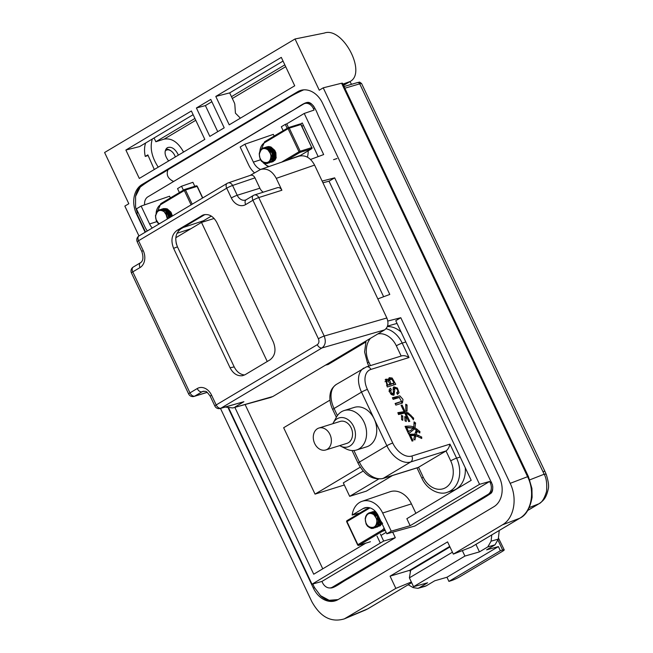 <?xml version="1.0" encoding="UTF-8"?>
<svg xmlns="http://www.w3.org/2000/svg" width="653" height="653" viewBox="0 0 653 653"><rect width="100%" height="100%" fill="white"/><g stroke="black" fill="none" stroke-linecap="round" stroke-linejoin="round"><path stroke-width="0.98" d="M163.797 208.633L161.911 210.568M172.433 215.996L170.972 212.192L167.209 208.862L163.315 208.609L160.728 210.38M170.808 216.959L170.033 214.143L166.784 210.086L164.621 209.082L162.409 208.952L159.373 210.535M169.16 217.947L167.854 213.694L166.254 211.58L162.026 209.45L159.928 209.662L157.969 210.78L156.565 212.617L155.692 215.792M156.14 219.677L158.948 224.036M167.494 218.943L166.842 215.686L164.132 211.719A8.04 6.146 72.7 0 1 167.176 218.151L167.135 219.155M158.752 224.15L156.377 221.008L155.447 215.751L157.3 211.27L159.087 209.964L161.201 209.507L163.421 209.931L165.511 211.205L167.233 213.164L168.915 218.094M159.12 210.617L161.601 209.148L163.789 209.042L165.984 209.825L169.478 213.58L170.564 217.106M160.548 210.38L163.07 208.682L166.384 208.723L170.327 211.686L172.196 216.135M164.132 211.719C160.083 209.254 157.316 210.331 155.855 214.943A6.661 5.093 72.7 0 0 159.454 223.734M162.507 210.764L164.213 209.768M163.381 211.205L165.911 209.238M165.707 213.662L166.393 210.813L167.446 209.319M170.278 217.278L169.217 214.355L169.347 210.952M171.6 216.045L170.857 213.458M166.344 209.107L163.658 211.376L165.789 209.131M164.687 209.621L162.728 210.862M170.727 217.008L169.625 213.49L168.115 211.58M162.524 210.299L162.009 210.593M169.062 218.004L168.498 215.212L166.425 212.103M167.364 219.016L165.96 214.094M171.649 216.461A6.889 5.273 -107.3 0 0 170.433 212.658C168.245 208.976 165.601 207.793 162.507 209.107A8.04 6.146 72.7 0 0 161.209 210.421M170.311 212.413L171.355 216.641M168.654 212.127L168.98 215.506L169.862 217.522M166.172 210.331L165.682 211.36M165.233 209.221L163.03 211.009M167.854 218.722L167.078 217.367M166.442 212.127L166.89 210.674M169.315 217.849L168.719 216.714M168.139 211.596L168.58 210.152M161.324 210.437L162.981 208.887M166.695 212.429L166.98 210.731M168.392 211.907L168.67 210.233M171.176 216.747L170.058 211.972M170.041 214.331L170.604 216.119M168.237 211.156L168.172 211.637M168.352 214.853L169.453 217.767M166.482 212.16L166.662 215.433L167.976 218.657M376.308 512.491A6.889 5.273 -107.3 0 0 373.916 512.523A6.889 5.273 -107.3 0 0 372.079 513.699M381.809 523.216A8.04 6.146 72.7 0 1 379.695 526.106L381.736 523.045M376.626 523.428L379.842 524.89M375.034 512.336L373.255 514.278M374.169 512.45L372.283 513.772M372.879 514.058L374.708 512.36M379.548 525.077L376.446 524.008M379.409 524.22L376.969 522.302M375.197 516.27L375.524 514.58M375.557 514.482L376.046 513.372M380.96 523.633L378.667 521.78M376.871 516.025L377.222 514.05M381.507 522.408L379.679 520.221L378.569 516.352M377.116 514.401L377.442 518.939L379.646 522.792L378.667 521.559M376.226 512.474L375.304 516.433M374.928 512.344L373.883 514.719M375.393 511.413L372.585 511.756L370.455 513.364M380.275 519.968L379.858 524.106L378.724 525.991L376.732 527.281L378.585 526.294L379.866 524.579L380.593 520.645M376.969 513.413L374.349 512.074L372.137 511.944L369.092 513.519M365.868 522.669L367.329 525.583L369.059 527.322L371.051 528.285L373.075 528.383L374.887 527.591L377.075 523.828L377.173 521.282L376.561 518.67L373.859 514.703A8.04 6.146 72.7 0 1 376.903 521.135L376.299 525.575L375.051 527.33L373.336 528.334L371.337 528.481L367.5 526.179L366.096 523.992L365.174 518.743L365.77 516.262L367.027 514.254L368.806 512.956L370.928 512.491L373.149 512.923L376.961 516.156L378.136 518.588L378.446 523.714L377.556 525.828L375.034 527.804L377.475 526.212L378.528 524.245L378.593 519.184L377.573 516.678L373.965 513.095L371.753 512.442L369.655 512.646L367.696 513.764L366.292 515.601L365.411 518.784M368.847 513.601L371.1 512.197L373.516 512.025L377.41 514.099M370.275 513.364L372.798 511.666L375.524 511.56M382.642 523.363L380.356 521.029M373.859 514.703C369.802 512.238 367.043 513.315 365.582 517.927A6.661 5.093 72.7 0 0 369.884 527.036C374.104 528.261 376.438 526.294 376.903 521.135M372.226 513.756L373.94 512.752M373.108 514.189L374.993 512.491M379.964 524.792L376.536 523.739M375.434 516.645L376.634 512.932M381.091 523.404L378.658 521.323M381.589 522.131L379.597 519.478L378.895 517.045M378.544 520.221L380.258 522.424M376.659 523.298L380.095 524.685M376.006 512.115L373.385 514.36M374.406 512.613L372.455 513.846M380.307 522.229L380.479 520.392M372.251 513.282L371.737 513.585M378.609 522.759L378.218 518.196L376.144 515.095M376.92 523.282L376.903 519.976L375.687 517.078M267.567 146.778L265.681 148.704M272.717 161.83L275.158 159.977L276.088 157.895L275.876 152.786L274.742 150.329L270.979 146.998L268.758 146.509L266.628 146.909L264.498 148.517M262.89 148.753L265.142 147.349L267.559 147.186L269.754 147.962L273.248 151.716L274.17 154.263L273.901 159.259L272.766 161.144L271.019 162.352L272.627 161.446L273.909 159.732L274.578 157.455L273.803 152.28L270.554 148.223L268.391 147.227L265.387 147.276L263.135 148.672M259.91 157.822L261.371 160.736L263.102 162.475L265.094 163.446L267.118 163.536L268.93 162.744L271.117 158.981L271.215 156.434L270.603 153.822L267.901 149.855A8.04 6.146 72.7 0 1 270.946 156.287L270.342 160.728L269.093 162.483L267.371 163.495L265.379 163.634L261.543 161.332L260.139 159.144L259.217 153.896L259.812 151.414L261.069 149.415L262.849 148.109L264.971 147.643L267.191 148.076L271.003 151.308L272.179 153.741L272.489 158.875L271.599 160.989L269.077 162.956L271.517 161.364L272.57 159.397L272.636 154.337L271.615 151.831L268.008 148.247L265.795 147.594L263.698 147.798L261.739 148.917L260.335 150.753L259.453 153.937M264.318 148.517L266.84 146.827L270.154 146.868L274.097 149.831L275.395 152.19L275.974 157.357L275.207 159.569L272.464 161.903M274.986 159.038L272.709 156.712M267.901 149.855C263.845 147.39 261.086 148.468 259.625 153.08A6.661 5.093 72.7 0 0 263.926 162.189C268.146 163.413 270.481 161.446 270.946 156.287M266.269 148.908L267.983 147.904M267.15 149.341L269.681 147.382M273.55 159.985L270.579 158.891M269.477 151.798L270.162 148.957L271.215 147.456M275.297 158.63L272.701 156.475M276.243 157.724L273.64 154.63L272.978 152.492L273.109 149.096M275.37 154.181L274.619 151.602M274.276 154.843L275.362 156.426M272.587 155.373L274.301 157.577M270.701 158.45L273.713 159.838M270.105 147.243L267.428 149.513M268.448 147.766L266.497 149.006M274.35 157.381L274.244 153.708L271.885 149.717M266.293 148.435L265.779 148.737M272.652 157.912L272.26 153.349L270.187 150.247M270.962 158.434L270.946 155.128L269.73 152.231M349.902 81.617L351.567 84.31M154.296 169.502L147.839 154.875L145.252 156.418L148.002 155.561M168.621 160.956C164.417 155.381 163.968 150.965 167.266 147.717C171.119 146.329 174.612 148.345 177.738 153.773L178.31 155.185M152.296 139.032C149.725 147.717 151.708 157.095 158.238 167.152M183.55 152.059C178.13 142.215 171.682 137.897 164.189 139.105L155.855 141.75L154.075 137.971M145.627 143.007A27.557 17.46 59.2 0 0 145.252 156.418M543.051 471.678A9.183 1.069 154.7 0 1 544.969 471.474L546.308 474.592C548.398 481.302 549.051 486.11 548.259 489.032C546.145 498.647 543.043 500.761 539.288 503.577A9.183 6.554 -121.7 0 1 538.652 503.904C541.761 502.769 544.39 498.623 546.537 491.464C547.165 483.677 546.373 477.931 544.153 474.225L359.721 83.837L344.849 88.22M502.639 550.03L500.353 550.732L448.913 581.399L451.296 580.639A6.889 0.8 154.7 0 0 460.03 576.615L502.23 551.467A6.889 0.8 154.7 0 0 504.222 549.842A6.889 0.8 154.7 0 0 502.639 550.03L498.084 540.382M500.353 550.732L498.394 546.594L446.962 577.252L448.913 581.399M499.235 530.489L498.304 539.109L495.023 544.839L487.815 546.896L479.465 551.875L464.912 556.07L413.561 586.688L427.584 582.803L419.242 587.782L426.319 585.798L434.727 580.786L446.962 577.252M495.023 544.839L486.616 549.85L498.394 546.594M462.324 550.601L464.912 556.07M452.431 552.193L409.39 577.856L410.615 570.395L449.958 546.945M413.561 586.688L409.39 577.856M479.408 542.317L475.719 544.512M498.427 537.99L504.222 549.842M426.319 585.798L425.005 586.361M424.997 586.361L417.912 588.345L413.169 587.618L408.207 584.761M417.92 588.345L419.242 587.782M487.815 546.896L491.097 541.166L498.304 539.109M491.774 534.938L491.097 541.166M475.955 544.439L479.465 551.875M284.83 64.859L231.464 96.677M194.912 118.462L155.855 141.75M546.308 474.584A9.183 1.861 158.5 0 0 544.153 474.225L529.795 479.841M539.288 503.577L537.386 504.72A9.183 5.82 -120.8 0 1 536.872 504.981L538.652 503.904L529.289 507.561M271.632 160.94A6.889 5.273 -107.3 0 0 272.056 160.826M270.726 158.352L273.615 159.928A6.889 5.273 -107.3 0 0 274.203 150.794C272.015 147.113 269.371 145.929 266.277 147.243A8.04 6.146 72.7 0 0 264.979 148.558M274.072 150.549L275.444 155.316M272.423 150.272L272.75 153.643L275.125 157.455M269.942 148.468L269.452 149.496M271.011 157.781L272.309 158.948M272.448 159.038L273.354 159.495M270.424 159.348L273.134 160.312M269.003 147.366L266.799 149.145M267.436 149.521L269.55 147.268M273.778 158.867L270.848 155.504M270.211 150.272L270.66 148.819M275.476 158.336L272.489 154.859M271.901 149.741L272.35 148.296M275.378 156.296L274.178 154.328M265.094 148.582L266.742 147.023M272.391 159.544L270.987 158.197M274.08 159.014L272.676 157.675M270.464 150.574L270.75 148.868M272.162 150.043L272.44 148.37M275.427 155.732L273.827 150.108M273.811 152.467L274.374 154.263M272.007 149.3L271.942 149.782M272.121 152.998L274.84 157.993M270.244 150.296L270.432 153.569L272.636 157.993M401.154 332.14A25.255 19.321 -107.3 0 0 387.343 326.573M353.918 450.521L359.395 462.112A22.961 14.546 59.2 0 0 383.262 478.331L418.565 467.328L423.242 477.229A20.667 15.811 -107.3 0 0 445.746 487.595A20.667 15.811 -107.3 0 0 450.709 460.855L446.032 450.954L410.729 461.957L383.262 478.331A4.595 3.51 72.7 0 1 382.682 478.592L418.026 467.572L446.032 450.954C447.934 449.55 449.248 447.272 449.958 444.13L456.586 458.153A25.255 19.321 72.7 0 1 447.313 492.272L452.962 490.517A25.255 19.321 -107.3 0 0 465.271 467.777M325.496 365.141L328.1 364.513L365.68 342.107M336.997 158.532L333.561 159.659L336.817 158.638M303.433 125.4L301.923 126.307M307.424 157.161A21.924 16.774 -107.3 0 0 308.2 150.81M274.146 136.077L273.338 134.363L244.899 144.199L240.173 147.023L248.63 164.907A21.125 16.162 -107.3 0 0 254.49 172.841M144.623 204.854A9.085 6.946 72.7 0 1 147.864 196.855L303.514 104.064A9.085 6.946 72.7 0 1 304.6 103.566A9.085 6.946 72.7 0 1 313.407 108.618L314.093 110.063L304.233 113.451L323.668 154.565L310.559 159.463M170.376 197.941L169.568 196.218L141.13 206.062L136.404 208.878L144.86 226.771A21.125 16.162 -107.3 0 0 147.333 230.958M183.403 190.17L181.542 186.236L192.913 182.301L194.806 186.301M245.104 404.542L322.753 568.82M415.879 513.307L411.439 503.896A21.924 16.774 -107.3 0 0 390.012 491.758L362.023 501.324A21.125 16.162 -107.3 0 0 352.171 515.078L359.827 513.013M387.515 326.1L397.032 323.415M378.462 479.171L349.673 496.329L366.333 491.138L392.518 475.523M387.825 321.056L400.787 317.717L479.547 484.338L489.644 481.457L490.207 482.649A9.085 6.946 72.7 0 1 488.028 494.403L332.377 587.194A9.085 6.946 72.7 0 1 331.153 587.733A9.085 6.946 72.7 0 1 322.484 582.631L321.921 581.439L395.31 537.688L383.67 541.051L380.307 543.051L377.026 536.113M489.644 481.457L414.859 526.032L386.813 533.795L391.237 531.158L382.666 513.013A21.125 16.162 -107.3 0 0 362.023 501.324M392.706 532.171L395.31 537.688M137.391 212.911L135.555 207.148L135.595 196.284L140.224 187.084C150.737 179.004 158.565 175.853 167.968 169.747L284.471 100.293C289.72 96.685 296.119 93.208 303.678 89.853M338.115 599.585L329.145 600.287L320.574 595.699L314.452 587.504L312.787 583.994M330.026 587.937C333.912 588.761 342.156 581.701 348.726 578.419L465.23 508.965C473.58 503.773 484.763 497.757 491.178 493.146C492.648 491.587 493.072 488.787 492.444 484.755L318.093 115.197C315.228 107.778 312.24 103.549 309.122 102.529C305.155 101.174 296.837 108.586 289.989 111.957L147.962 196.798M365.533 609.967L367.835 608.8A4.595 2.906 59.2 0 0 368.088 608.678L365.533 609.967M220.485 408.427L311.808 601.609C320.354 617.036 331.202 622.791 344.351 618.873L395.849 588.386L411.341 581.986M395.849 588.386L390.07 576.166L447.566 541.892L453.345 554.111L471.409 547.051L519.747 518.237C532.326 511.013 534.742 490.623 527.583 476.706L341.584 83.233L323.227 87.829L319.26 90.196L295.042 38.976L104.602 152.508L128.812 203.728L124.845 206.087L138.958 235.953M295.042 38.976L324.337 33.066C342.58 26.283 367.239 72.948 349.967 81.576L342.907 84.106M341.584 83.233L342.474 83.192L528.448 476.633L531.926 488.46L532.105 497.268C530.048 508.328 526.016 515.282 520.008 518.107L471.874 546.781M453.345 554.111L502.435 524.841C514.017 518.351 517.707 498.606 510.181 483.342L323.227 87.829M240.386 118.177A4.595 2.906 59.2 0 0 240.059 117.826L235.431 113.157L234.851 104.766A4.595 2.906 59.2 0 0 234.256 102.586L229.676 92.897L283.043 61.08M125.882 150.035L191.378 110.986L204.805 139.391L139.309 178.432L125.882 150.035L139.636 146.574L193.133 114.683M347.723 82.547L343.388 85.135M502.435 524.841L519.747 518.237A4.595 2.906 59.2 0 0 520.008 518.107M390.07 576.166L409.692 570.298L449.713 546.43M410.386 571.775L409.692 570.298M215.8 96.432L281.296 57.382L294.723 85.788L229.219 124.829L215.8 96.432L229.676 92.897M165.854 149.153A8.954 5.673 -120.8 0 1 170.449 150.533L171.159 151.031A7.575 4.8 59.2 0 0 165.136 151.21M175.298 156.981A7.575 4.8 59.2 0 0 174.669 155.324A7.575 4.8 59.2 0 0 171.159 151.031M217.735 131.686L205.401 105.59L211.866 101.737M196.406 107.99L210.772 99.419L224.199 127.825L209.825 136.395L196.406 107.99L205.401 105.59M228.281 408.117L313.35 588.075A22.822 17.46 -107.3 0 0 335.479 600.768A22.822 17.46 -107.3 0 0 338.205 599.527L493.856 506.736A22.822 17.46 -107.3 0 0 499.341 477.204L322.541 103.182A22.822 17.46 -107.3 0 0 300.755 90.375A22.822 17.46 -107.3 0 0 297.678 91.722L142.028 184.513A22.822 17.46 -107.3 0 0 136.55 214.053L145.154 232.256M135.669 195.998A22.806 17.443 72.7 0 1 143.448 184.097L299.107 91.306A22.806 17.443 72.7 0 1 301.466 90.187M336.181 600.523A22.806 17.443 72.7 0 1 320.378 595.528M331.153 587.733L332.573 587.308A9.101 6.963 -107.3 0 0 333.797 586.769L489.448 493.978A9.101 6.963 -107.3 0 0 492.746 486.534M314.028 106.749A9.101 6.963 -107.3 0 0 306.004 103.109L304.6 103.566M228.803 408.198L312.003 584.215L321.921 581.439M145.529 232.035L136.689 213.327L138.109 212.486M383.637 296.731L329.03 181.208L334.671 177.845L322.141 181.077M334.671 177.845L389.784 294.438L377.834 298.903M183.199 227.505L203.548 220.73L211.335 216.086M203.548 220.73L202.74 222.02M260.506 169.478L298.821 156.222C305.261 154.688 310.51 157.651 314.583 165.103L276.268 178.359C272.195 170.906 266.946 167.943 260.531 169.47L250.221 175.388M140.501 262.735C143.17 261.053 143.627 257.347 141.864 251.609A4.595 0.531 -25.3 0 1 143.187 250.523A13.166 10.073 72.7 0 1 140.028 267.559A4.595 2.906 59.2 0 1 140.501 262.735L133.253 267.053A4.595 2.906 59.2 0 0 132.779 271.877L189.974 392.877L197.222 388.551A13.166 10.073 72.7 0 1 211.556 395.163L216.184 404.95L317.285 344.686C319.015 343.331 319.382 341.356 318.386 338.744A4.595 0.531 -25.3 0 1 324.206 336.058L386.854 317.987L314.583 165.103M386.854 317.987C388.853 323.211 388.119 327.169 384.65 329.871L322.002 347.943L220.91 408.215L243.896 401.709L220.257 408.492A4.595 3.502 -105.8 0 0 220.91 408.215A4.595 2.906 59.2 0 1 216.184 404.95A4.595 0.531 154.7 0 0 214.861 406.035L210.233 396.24A4.595 0.531 154.7 0 1 211.556 395.163M225.244 407.08L232.77 407.954L272.897 396.493L384.65 329.871M272.897 396.493L270.571 397.489M365.811 543.157L313.726 574.207L234.86 407.374M312.003 584.215L380.307 543.051M181.542 186.236L177.543 188.619L179.404 192.553M141.13 206.062L149.586 223.946A14.007 10.717 -107.3 0 0 152.271 228.011M254.368 195.002A4.595 4.595 0 0 0 253.397 195.435A4.595 2.906 59.2 0 1 253.797 195.255A4.595 3.461 72.4 0 1 254.36 195.002A4.595 3.461 72.4 0 1 258.751 197.573L324.206 336.058C326.157 341.299 325.423 345.257 322.002 347.943A4.595 2.906 59.2 0 1 317.285 344.686M250.491 175.298C252.319 174.873 253.813 175.714 254.972 177.845L259.878 188.211A8.571 6.554 -107.3 0 0 263.249 192.186M254.972 177.845L232.582 185.485A4.595 3.518 -108.8 0 0 228.06 182.954A4.595 3.518 -108.8 0 0 227.538 183.191A4.595 2.906 59.2 0 0 227.179 183.354A4.595 2.906 59.2 0 0 226.705 188.178L138.558 240.728L143.187 250.523M197.222 388.551A4.595 2.906 59.2 0 0 201.997 391.8L194.749 396.118A4.595 2.906 59.2 0 1 189.974 392.877A4.595 0.531 154.7 0 0 188.644 393.955A4.595 4.595 0 0 0 194.153 396.387A4.595 3.567 -107 0 0 194.749 396.118L207.132 392.331M273.313 341.968L216.869 222.559C213.196 215.923 208.536 213.425 202.887 215.082L176.93 230.452C171.706 234.525 170.604 240.492 173.608 248.344L230.052 367.761C233.211 373.671 237.382 376.316 242.573 375.687L245.112 374.7L269.999 359.86C275.215 355.795 276.325 349.828 273.313 341.968M254.36 195.002L277.452 187.68C279.272 187.289 280.749 188.146 281.892 190.243L276.268 178.359M204.969 214.527L180.775 228.95C175.551 233.023 174.449 238.99 177.453 246.85L234.207 366.904C236.729 371.835 240.182 374.528 244.581 374.985M235.104 406.958L243.896 401.709M190.856 228.754L176.987 233.301M175.812 237.725L201.499 222.404L214.151 218.461M267.248 361.501L201.499 222.404M176.114 242.859A15.639 11.966 72.7 0 1 176.547 244.516M365.729 341.935L363.346 342.572M380.389 534.113L383.67 541.051M386.813 533.795L378.234 515.658A14.007 10.717 -107.3 0 0 364.978 507.773A14.007 10.717 -107.3 0 0 362.986 508.63L352.171 515.078M400.787 317.717L395.759 320.721L471.205 480.322L406.852 518.686L410.166 525.698L391.237 531.158M410.166 525.698L479.547 484.338M329.03 181.208L322.933 182.758M288.479 127.588L286.732 123.882L285.312 124.38L287.173 128.315M285.312 124.38L281.312 126.764L283.173 130.698M278.374 163.299L299.449 155.716M244.899 144.199L253.356 162.091A14.007 10.717 -107.3 0 0 260.539 169.47M298.339 125.303L302.282 122.96L318.182 156.614M304.233 113.451L286.732 123.882M329.961 434.457A11.485 8.783 -107.3 0 0 318.917 428.041A11.485 8.783 -107.3 0 0 313.946 441.616A11.485 8.783 -107.3 0 0 325.749 449.966A11.485 8.783 -107.3 0 0 329.961 434.457M325.749 449.966L346.931 443.363A11.485 8.783 -107.3 0 0 351.143 427.854A11.485 8.783 -107.3 0 0 340.099 421.438L318.917 428.041M339.707 445.615A15.158 11.591 -107.3 0 0 340.572 446.089A15.158 11.591 -107.3 0 0 353.2 442.848A15.158 11.591 -107.3 0 0 353.583 426.401A15.158 11.591 -107.3 0 0 333.316 422.809A15.158 11.591 -107.3 0 0 332.875 423.691M394.061 382.993L392.02 379.515L390.168 379.36L389.702 380.324L391.033 383.931L394.061 382.993L389.506 384.846L391.033 383.931M390.094 384.225L388.16 380.919L386.56 380.805L387.466 385.041L390.094 384.225L386.707 385.719M333.316 422.809L336.385 417.21A20.667 15.811 72.7 0 1 344.147 410.557A20.667 15.811 72.7 0 1 364.031 422.099A20.667 15.811 72.7 0 1 356.44 450.023A20.667 15.811 72.7 0 1 346.278 448.954L340.572 446.089M413.137 428.156L406.729 427.715L408.509 431.478L411.243 430.049L413.137 428.156M407.741 432.033L411.243 430.049M386.625 385.548L387.466 385.041M384.992 381.736L386.56 380.805M356.44 450.023L366.611 446.848A20.667 15.811 -107.3 0 0 374.193 418.932A20.667 15.811 -107.3 0 0 354.31 407.39L344.147 410.557M407.701 431.951L408.509 431.478M405.929 428.188L406.729 427.715M413.765 439.102L414.451 436.645L415.977 435.739L414.908 439.975L413.749 439.2L414.671 435.494L410.582 435.624L413.08 440.791L412.084 441.101L408.917 434.278L414.826 434.139L416.026 430.678L417.243 431.682L416.165 434.457L421.707 437.037L421.716 438.506L415.977 435.739M415.928 435.771L414.639 435.363L415.381 432.335M414.826 434.139L413.3 435.053L409.235 434.947M405.709 413.267L403.415 412.092M405.031 413.667L405.88 413.169L409.782 421.307L408.737 421.634L404.729 413.031L398.518 414.565L397.848 412.655L404.093 411.684L402.575 412.598L398.167 413.545M401.513 403.374L401.766 401.26M399.62 397.424L392.575 398.134M401.522 401.448L399.301 397.473L393.163 399.383L392.396 397.75L399.816 395.824L402.991 399.407L402.444 403.015L395.881 405.129L395.114 403.497L401.522 401.448L395.294 403.881M390.853 379.148L388.788 378.307M387.286 381.221L385.123 379.858M394.061 384.862L393.375 383.401M397.367 394.208L397.506 392.355M395.179 388.266L393.302 387.507M390.772 393.971L393.416 393L391.343 394.526M389.025 391.506L389.808 390.772M389.784 390.706L389.27 389.629M393.065 395.302L393.179 393.416M393.082 389.555L394.877 388.372L394.037 395.089L391.58 394.706C388.804 391.376 388.47 389.221 390.567 388.233L391.335 389.865L390.551 390.6L391.727 393.4M410.721 432.041L414.549 428.858L408.533 433.821L405.064 426.36C408.851 425.878 411.765 426.115 413.806 427.054L414.075 421.846L415.586 422.997L414.99 427.748L419.928 431.576L419.797 432.996L414.549 428.858M414.19 429.07L413.463 428.654L413.912 426.736M412.027 427.862L405.415 427.095M409.782 436.106L410.582 435.624M420.597 437.698L421.707 437.037M414.639 435.363L416.165 434.457M415.716 432.588L417.243 431.682M412.729 418.777L413.667 418.222L413.382 419.781C411.455 416.638 408.958 414.435 405.88 413.169M403.644 412.59L405.17 411.676L408.288 412.982L413.667 418.222M401.179 405.619L402.101 405.064L405.17 411.676M404.093 411.684L401.064 405.391L402.101 405.064M401.505 415.341L402.819 416.075L402.779 420.32L401.628 419.699L401.505 415.341M401.522 416.843L402.819 416.075M387.653 379.246L388.813 380.307L388.715 378.593L389.319 377.679L392.175 378.046L395.767 384.323L387.294 386.968L385.711 379.205L387.653 379.246L386.127 380.16M387.988 380.805L388.813 380.307M401.171 356.04L396.33 345.796A4.595 0.531 -25.3 0 1 402.199 343.103L409.023 357.534C406.411 355.901 404.011 355.338 401.832 355.836L366.48 366.847L336.417 384.38A22.961 14.546 59.2 0 0 334.058 408.5L337.405 415.586M393.416 393L393.155 387.988L393.873 386.829L397.399 388.053L399.065 392.739L397.448 394.388L396.681 392.755L397.285 392.526L396.73 392.853M391.335 389.865L389.335 391.318M393.416 391.971L394.526 391.31M396.681 392.755C398.224 391.522 398.093 390.11 396.298 388.519L394.877 388.372M405.758 404.248L407.072 404.982L407.039 411.178L405.848 410.574L405.758 404.248M405.75 405.766L407.072 404.982M404.787 416.516L406.182 417.3L406.239 421.512L405.015 420.842L404.787 416.516M404.827 418.108L406.182 417.3M408.313 433.314L409.145 432.817M418.973 432.139L419.928 431.576M413.463 428.654L414.99 427.748M414.271 423.781L415.586 422.997M412.337 427.935L413.806 427.054M349.673 496.329L343.315 482.885L363.223 471.017M329.994 400.101L283.655 427.731L315.04 494.117L360.276 467.148M315.04 494.117L344.319 484.999M191.1 204.871L184.326 190.529L160.785 204.569A12.856 9.836 -107.3 0 0 156.108 213.89M202.577 198.022L197.075 186.383L185.501 189.99L192.211 204.201M197.133 186.505L197.075 186.383A0.922 0.702 -107.3 0 0 196.194 185.868L184.611 189.476A0.922 0.702 72.7 0 0 184.497 189.533A0.922 0.58 59.2 0 0 184.415 189.566L160.875 203.597A0.922 0.58 59.2 0 1 160.956 203.565L184.35 189.623M184.742 189.46L196.08 185.925A0.922 0.702 -107.3 0 1 196.194 185.868A0.922 0.922 0 0 1 197.296 186.358L202.757 197.916M167.543 209.376A13.778 10.538 -107.3 0 0 169.013 217.31M155.789 215.204L160.875 203.597A0.922 0.58 59.2 0 0 160.785 204.569M184.326 190.529L185.501 189.99A0.922 0.702 72.7 0 0 184.611 189.476A0.922 0.922 0 0 0 184.415 189.566A0.922 0.58 59.2 0 0 184.326 190.529M369.965 507.871L346.972 521.584L357.885 544.675L381.425 530.644A12.856 9.836 -107.3 0 0 384.111 528.073M347.143 520.588L368.904 507.61L347.061 520.621A0.922 0.58 -120.8 0 1 347.143 520.588M385.213 530.407L382.38 531.297L358.84 545.328L370.414 541.721M381.001 535.411L386.127 532.35L381.009 535.419M384.682 529.297A13.778 10.538 72.7 0 1 382.38 531.297A0.922 0.58 -120.8 0 1 381.425 530.644M346.702 521.804L346.972 521.584A0.922 0.58 -120.8 0 1 347.061 520.621A0.922 0.922 0 0 0 346.702 521.804L357.615 544.896A0.922 0.922 0 0 0 358.726 545.377A0.922 0.702 72.7 0 0 358.84 545.328A0.922 0.58 -120.8 0 1 357.885 544.675L357.615 544.896M527.706 510.442L536.872 504.981M164.189 139.105L195.769 120.274M232.321 98.489L285.688 66.679M361.64 83.641A9.183 1.069 154.7 0 0 359.721 83.837A2.294 1.828 -106.4 0 0 357.477 82.572C359.664 82.564 358.619 81.037 361.64 83.641L544.969 471.474M282.259 161.748L299.009 151.765L288.087 128.674L264.555 142.705A12.856 9.836 -107.3 0 0 259.87 152.027M264.09 163.258A12.856 9.836 -107.3 0 0 269.109 166.507M299.401 156.043L311.538 148.802L299.964 152.41L287.238 160.001M300.845 124.527L289.263 128.135L300.184 151.227L311.759 147.619L300.902 124.65M299.964 124.013L288.381 127.621A0.922 0.702 72.7 0 0 288.267 127.67A0.922 0.58 59.2 0 0 288.185 127.71L264.645 141.742A0.922 0.58 59.2 0 1 264.726 141.701L288.112 127.759M288.512 127.596L299.841 124.062M271.313 147.513A13.778 10.538 -107.3 0 0 272.783 155.447M299.441 156.034L311.62 148.77A0.922 0.922 0 0 0 311.979 147.586L311.759 147.619A0.922 0.702 72.7 0 1 311.538 148.802A0.922 0.58 59.2 0 0 311.832 148.427M299.964 152.41A0.922 0.702 -107.3 0 0 300.184 151.227L299.009 151.765A0.922 0.58 59.2 0 0 299.964 152.41M301.066 124.494L311.816 147.741M259.559 153.349L264.645 141.742A0.922 0.58 59.2 0 0 264.555 142.705M288.087 128.674L289.263 128.135A0.922 0.702 72.7 0 0 288.381 127.621A0.922 0.922 0 0 0 288.185 127.71A0.922 0.58 59.2 0 0 288.087 128.674M173.478 181.412C167.911 178.693 166.074 174.8 167.968 169.747M346.751 617.656L367.835 608.8L411.668 582.672L368.088 608.678M510.181 483.342L527.583 476.706A4.595 0.531 -25.3 0 1 528.448 476.633M299.107 91.306L297.678 91.722M143.448 184.097L142.028 184.513M136.967 213.923L136.55 214.053M314.542 587.7L313.35 588.075M490.207 482.649L491.578 482.216M489.448 493.978L488.028 494.403M333.797 586.769L332.377 587.194M313.407 108.618L314.779 108.194M149.586 223.946L156.72 221.685M167.543 218.257L167.96 218.126M169.233 217.727L169.649 217.596M210.233 396.24C205.115 389.253 206.324 392.004 203.083 391.31A8.571 6.554 -107.3 0 0 201.997 391.8L204.022 391.171M140.028 267.559L132.779 271.877A4.595 0.531 154.7 0 0 131.449 272.962L188.644 393.955M137.228 241.814A4.595 0.531 -25.3 0 1 138.558 240.728A4.595 2.906 59.2 0 1 139.032 235.904A4.595 4.595 0 0 0 137.228 241.814L141.864 251.609M259.878 188.211L237.21 195.271L232.582 185.485A4.595 0.531 154.7 0 0 226.705 188.178L231.342 197.973A4.595 0.531 154.7 0 1 237.21 195.271A8.571 6.554 -107.3 0 0 245.463 200.063L246.148 199.753A4.595 2.906 59.2 0 0 245.675 204.577A13.166 10.073 72.7 0 1 231.342 197.973M246.148 199.753L253.397 195.435A4.595 2.906 59.2 0 0 252.923 200.259L245.675 204.577M318.386 338.744L252.923 200.259A4.595 0.531 -25.3 0 1 258.751 197.573L281.892 190.243M139.383 235.741A4.595 2.906 59.2 0 0 139.032 235.904L227.179 183.354A4.595 4.595 0 0 1 228.06 182.954L250.483 175.298M176.93 230.452L180.775 228.95M204.022 214.706L201.81 215.621M230.052 367.761L234.207 366.904M177.453 246.85L173.608 248.344M362.986 508.63L367.117 507.454M411.439 503.896L382.666 513.013M253.356 162.091L260.49 159.83M271.313 156.402L271.73 156.271M273.003 155.863L273.419 155.732M274.693 155.324L275.109 155.194M388.38 381.107L389.702 380.324M409.023 357.534L370.896 369.418A18.366 11.64 59.2 0 0 367.402 389.433L392.739 443.036A18.366 11.64 59.2 0 0 411.831 456.014A4.595 3.51 72.7 0 1 410.729 461.957A22.961 14.546 -120.8 0 1 386.862 445.738L361.525 392.127L334.058 408.5A4.595 0.531 154.7 0 0 332.728 409.586C330.475 404.795 329.561 400.093 329.961 395.498C330.394 392.445 330.834 388.404 336.417 384.38M352.089 450.554L358.073 463.197A4.595 0.531 154.7 0 1 359.395 462.112L386.862 445.738A4.595 0.531 154.7 0 1 392.739 443.036M367.402 389.433A4.595 0.531 154.7 0 0 361.525 392.127A22.961 14.546 -120.8 0 1 363.884 368.006M396.33 345.796A20.667 15.811 -107.3 0 0 377.891 333.903M370.414 338.36A20.667 15.811 -107.3 0 0 368.855 362.178L370.48 365.607M368.855 362.178A4.595 0.531 154.7 0 0 367.533 363.256L368.872 366.104M416.998 467.899L421.911 478.306A4.595 0.531 -25.3 0 1 423.242 477.229M460.194 457.027L456.586 458.153A4.595 0.531 154.7 0 0 450.709 460.855M417.536 436.139L418.793 435.388M409.978 415.683L410.876 415.145M407.219 413.618L408.288 412.982M390.649 378.952L392.175 378.046M411.831 456.014L449.958 444.13M370.896 369.418A4.595 3.51 -107.3 0 0 366.48 366.847M393.122 389.996L394.42 389.229M397.538 393.653L399.065 392.739M416.181 429.821L417.21 429.209M386.021 328.737A25.255 19.321 72.7 0 1 402.199 343.103L405.807 341.976M370.3 541.77L358.726 545.377M537.386 504.72L527.648 510.532M344.049 86.523L357.477 82.572M263.183 162.777L268.269 166.793M344.351 618.873L365.46 610M343.527 85.421L349.967 81.576M133.253 267.053A4.595 4.595 0 0 0 131.449 272.962M214.861 406.035A4.595 4.595 0 0 0 220.273 408.484M194.145 396.387L207.213 392.388M270.538 397.497L232.737 407.962M390.168 379.36L388.641 380.266M332.728 409.586L336.352 417.259M358.073 463.197C364.284 475.033 372.488 480.167 382.682 478.592M421.911 478.306C427.356 490.46 440.424 495.358 447.313 492.272M391 389.98L389.474 390.894M366.064 340.948L364.594 352.008L367.533 363.256"/></g></svg>
